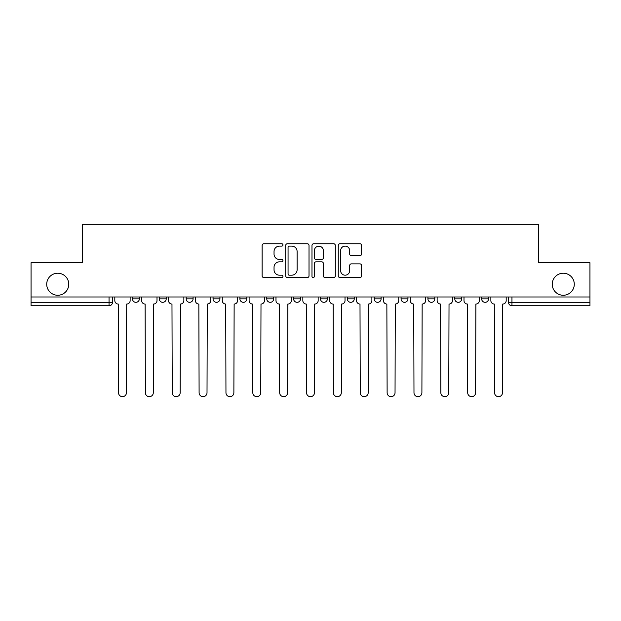 <?xml version="1.0" encoding="UTF-8"?>
<svg xmlns="http://www.w3.org/2000/svg" width="621" height="621" viewBox="0 0 621 621"><rect width="100%" height="100%" fill="white"/><g stroke="black" fill="none" stroke-linecap="round" stroke-linejoin="round"><path stroke-width="0.93" d="M282.951 244.938A1.18 1.18 0 0 0 281.771 243.75L263.809 243.75A1.692 1.692 0 0 0 262.124 245.442L262.124 275.864A1.692 1.692 0 0 0 263.809 277.556L281.771 277.556A1.18 1.18 0 0 0 282.951 276.368A1.18 1.18 0 0 0 281.771 275.188L279.442 275.188A5.41 5.41 0 0 1 274.04 269.778L274.04 267.247A5.41 5.41 0 0 1 279.442 261.837L281.771 261.837A1.18 1.18 0 0 0 282.951 260.657A1.18 1.18 0 0 0 281.771 259.469L279.442 259.469A5.41 5.41 0 0 1 274.04 254.059L274.04 251.528A5.41 5.41 0 0 1 279.442 246.118L281.771 246.118A1.18 1.18 0 0 0 282.951 244.938M552.24 284.239A11.023 11.023 0 0 0 563.263 295.262A11.023 11.023 0 0 0 574.285 284.239A11.023 11.023 0 0 0 563.263 273.224A11.023 11.023 0 0 0 552.24 284.239M46.715 284.239A11.023 11.023 0 0 0 57.737 295.262A11.023 11.023 0 0 0 68.76 284.239A11.023 11.023 0 0 0 57.737 273.224A11.023 11.023 0 0 0 46.715 284.239M427.931 296.985L427.931 298.88L434.816 298.88A3.447 3.447 0 0 1 431.37 302.318A3.447 3.447 0 0 1 427.931 298.88L427.931 296.985M347.349 296.985L347.349 298.88L354.234 298.88A3.447 3.447 0 0 1 350.787 302.318A3.447 3.447 0 0 1 347.349 298.88L347.349 296.985M293.624 296.985L293.624 298.88L300.51 298.88A3.447 3.447 0 0 1 297.071 302.318A3.447 3.447 0 0 1 293.624 298.88L293.624 296.985M266.766 296.985L266.766 298.88L273.651 298.88A3.447 3.447 0 0 1 270.213 302.318A3.447 3.447 0 0 1 266.766 298.88L266.766 296.985M213.042 296.985L213.042 298.88L219.935 298.88A3.447 3.447 0 0 1 216.488 302.318A3.447 3.447 0 0 1 213.042 298.88L213.042 296.985M359.893 255.666A1.692 1.692 0 0 0 361.585 253.981L361.585 245.442A1.692 1.692 0 0 0 359.893 243.75L339.951 243.75A1.692 1.692 0 0 0 338.259 245.442L338.259 275.864A1.692 1.692 0 0 0 339.951 277.556L359.893 277.556A1.692 1.692 0 0 0 361.585 275.864L361.585 265.555A1.692 1.692 0 0 0 359.893 263.863L351.354 263.863A1.692 1.692 0 0 0 349.67 265.555L349.67 270.671A4.518 4.518 0 0 1 345.144 275.188A4.518 4.518 0 0 1 340.626 270.671L340.626 250.643A4.518 4.518 0 0 1 345.144 246.118A4.518 4.518 0 0 1 349.67 250.643L349.67 253.981A1.692 1.692 0 0 0 351.354 255.666L359.893 255.666M31.05 296.985L31.05 262.722L82.36 262.722L82.36 224.321L538.64 224.321L538.64 262.722L589.95 262.722L589.95 296.985L31.05 296.985L31.05 302.318L112.494 302.318L112.494 296.985L112.494 302.318A3.447 3.447 0 0 1 109.048 305.765L31.05 305.765L31.05 302.318M309.017 245.442A1.692 1.692 0 0 0 307.333 243.75L287.391 243.75A1.692 1.692 0 0 0 285.699 245.442L285.699 275.864A1.692 1.692 0 0 0 287.391 277.556L307.333 277.556A1.692 1.692 0 0 0 309.017 275.864L309.017 245.442M313.667 243.75L333.609 243.75A1.692 1.692 0 0 1 335.301 245.442L335.301 275.864A1.692 1.692 0 0 1 333.609 277.556L325.078 277.556A1.692 1.692 0 0 1 323.386 275.864L323.386 263.529A1.692 1.692 0 0 0 321.694 261.837L316.035 261.837A1.692 1.692 0 0 0 314.342 263.529L314.342 276.368A1.18 1.18 0 0 1 313.163 277.556A1.18 1.18 0 0 1 311.983 276.368L311.983 245.442A1.692 1.692 0 0 1 313.667 243.75M508.506 296.985L508.506 302.318L589.95 302.318L589.95 305.765L511.952 305.765A3.447 3.447 0 0 1 508.506 302.318M589.95 296.985L589.95 302.318M488.533 296.985L488.533 298.88A3.447 3.447 0 0 1 485.094 302.318A3.447 3.447 0 0 1 481.648 298.88A3.447 3.447 0 0 0 485.094 302.318M481.648 296.985L481.648 298.88L488.533 298.88M461.675 296.985L461.675 298.88A3.447 3.447 0 0 1 458.228 302.318A3.447 3.447 0 0 1 454.789 298.88A3.447 3.447 0 0 0 458.228 302.318M454.789 296.985L454.789 298.88L461.675 298.88M434.816 296.985L434.816 298.88A3.447 3.447 0 0 1 431.37 302.318M407.958 296.985L407.958 298.88A3.447 3.447 0 0 1 404.512 302.318A3.447 3.447 0 0 1 401.065 298.88L407.958 298.88M401.065 296.985L401.065 298.88M381.092 296.985L381.092 298.88A3.447 3.447 0 0 1 377.653 302.318A3.447 3.447 0 0 1 374.207 298.88L381.092 298.88L381.092 296.985M374.207 296.985L374.207 298.88M354.234 296.985L354.234 298.88M327.376 296.985L327.376 298.88A3.447 3.447 0 0 1 323.929 302.318A3.447 3.447 0 0 1 320.49 298.88L327.376 298.88L327.376 296.985M320.49 296.985L320.49 298.88M300.51 296.985L300.51 298.88L300.51 296.985M273.651 298.88L273.651 296.985L273.651 298.88A3.447 3.447 0 0 1 270.213 302.318M246.793 296.985L246.793 298.88A3.447 3.447 0 0 1 243.347 302.318A3.447 3.447 0 0 1 239.908 298.88A3.447 3.447 0 0 0 243.347 302.318A3.447 3.447 0 0 0 246.793 298.88L246.793 296.985M239.908 296.985L239.908 298.88L246.793 298.88M219.935 296.985L219.935 298.88M193.069 296.985L193.069 298.88A3.447 3.447 0 0 1 189.63 302.318A3.447 3.447 0 0 1 186.184 298.88A3.447 3.447 0 0 0 189.63 302.318A3.447 3.447 0 0 0 193.069 298.88L186.184 298.88L186.184 296.985M159.325 296.985L159.325 298.88L166.211 298.88L166.211 296.985L166.211 298.88A3.447 3.447 0 0 1 162.772 302.318A3.447 3.447 0 0 1 159.325 298.88A3.447 3.447 0 0 0 162.772 302.318M132.467 296.985L132.467 298.88L139.352 298.88L139.352 296.985L139.352 298.88A3.447 3.447 0 0 1 135.906 302.318A3.447 3.447 0 0 1 132.467 298.88A3.447 3.447 0 0 0 135.906 302.318M109.048 296.985L109.048 305.765A3.447 3.447 0 0 0 112.494 302.318M289.246 246.118A1.18 1.18 0 0 0 288.066 247.305L288.066 274.008A1.18 1.18 0 0 0 289.246 275.188L291.699 275.188A5.41 5.41 0 0 0 297.11 269.778L297.11 251.528A5.41 5.41 0 0 0 291.699 246.118L289.246 246.118M323.386 250.721A4.518 4.518 0 0 0 318.868 246.203A4.518 4.518 0 0 0 314.342 250.721L314.342 257.777A1.692 1.692 0 0 0 316.035 259.469L321.694 259.469A1.692 1.692 0 0 0 323.386 257.777L323.386 250.721M114.815 296.985L114.815 300.603A3.447 3.447 0 0 0 118.262 304.042L118.518 392.713A3.959 3.959 0 0 0 122.477 396.679A3.959 3.959 0 0 0 126.436 392.713L126.7 304.042A3.447 3.447 0 0 0 130.138 300.603L130.138 296.985M141.673 296.985L141.673 300.603A3.447 3.447 0 0 0 145.12 304.042L145.376 392.713A3.959 3.959 0 0 0 149.335 396.679A3.959 3.959 0 0 0 153.302 392.713L153.558 304.042A3.447 3.447 0 0 0 157.004 300.603L157.004 296.985M168.539 296.985L168.539 300.603A3.447 3.447 0 0 0 171.978 304.042L172.242 392.713A3.959 3.959 0 0 0 176.201 396.679A3.959 3.959 0 0 0 180.16 392.713L180.416 304.042A3.447 3.447 0 0 0 183.863 300.603L183.863 296.985M195.398 296.985L195.398 300.603A3.447 3.447 0 0 0 198.844 304.042L199.1 392.713A3.959 3.959 0 0 0 203.059 396.679A3.959 3.959 0 0 0 207.018 392.713L207.274 304.042A3.447 3.447 0 0 0 210.721 300.603L210.721 296.985M222.256 296.985L222.256 300.603A3.447 3.447 0 0 0 225.702 304.042L225.959 392.713A3.959 3.959 0 0 0 229.917 396.679A3.959 3.959 0 0 0 233.876 392.713L234.14 304.042A3.447 3.447 0 0 0 237.579 300.603L237.579 296.985M249.114 296.985L249.114 300.603A3.447 3.447 0 0 0 252.561 304.042L252.817 392.713A3.959 3.959 0 0 0 256.776 396.679A3.959 3.959 0 0 0 260.742 392.713L260.999 304.042A3.447 3.447 0 0 0 264.445 300.603L264.445 296.985M275.98 296.985L275.98 300.603A3.447 3.447 0 0 0 279.419 304.042L279.683 392.713A3.959 3.959 0 0 0 283.642 396.679A3.959 3.959 0 0 0 287.601 392.713L287.857 304.042A3.447 3.447 0 0 0 291.303 300.603L291.303 296.985M302.838 296.985L302.838 300.603A3.447 3.447 0 0 0 306.285 304.042L306.541 392.713A3.959 3.959 0 0 0 310.5 396.679A3.959 3.959 0 0 0 314.459 392.713L314.715 304.042A3.447 3.447 0 0 0 318.162 300.603L318.162 296.985M329.697 296.985L329.697 300.603A3.447 3.447 0 0 0 333.143 304.042L333.399 392.713A3.959 3.959 0 0 0 337.358 396.679A3.959 3.959 0 0 0 341.317 392.713L341.581 304.042A3.447 3.447 0 0 0 345.02 300.603L345.02 296.985M356.555 296.985L356.555 300.603A3.447 3.447 0 0 0 360.001 304.042L360.258 392.713A3.959 3.959 0 0 0 364.224 396.679A3.959 3.959 0 0 0 368.183 392.713L368.439 304.042A3.447 3.447 0 0 0 371.886 300.603L371.886 296.985M383.421 296.985L383.421 300.603A3.447 3.447 0 0 0 386.86 304.042L387.124 392.713A3.959 3.959 0 0 0 391.083 396.679A3.959 3.959 0 0 0 395.041 392.713L395.298 304.042A3.447 3.447 0 0 0 398.744 300.603L398.744 296.985M410.279 296.985L410.279 300.603A3.447 3.447 0 0 0 413.726 304.042L413.982 392.713A3.959 3.959 0 0 0 417.941 396.679A3.959 3.959 0 0 0 421.9 392.713L422.156 304.042A3.447 3.447 0 0 0 425.602 300.603L425.602 296.985M437.137 296.985L437.137 300.603A3.447 3.447 0 0 0 440.584 304.042L440.84 392.713A3.959 3.959 0 0 0 444.799 396.679A3.959 3.959 0 0 0 448.758 392.713L449.022 304.042A3.447 3.447 0 0 0 452.461 300.603L452.461 296.985M463.996 296.985L463.996 300.603A3.447 3.447 0 0 0 467.442 304.042L467.698 392.713A3.959 3.959 0 0 0 471.665 396.679A3.959 3.959 0 0 0 475.624 392.713L475.88 304.042A3.447 3.447 0 0 0 479.327 300.603L479.327 296.985M490.862 296.985L490.862 300.603A3.447 3.447 0 0 0 494.3 304.042L494.564 392.713A3.959 3.959 0 0 0 498.523 396.679A3.959 3.959 0 0 0 502.482 392.713L502.738 304.042A3.447 3.447 0 0 0 506.185 300.603L506.185 296.985M511.952 296.985L511.952 305.765"/></g></svg>

